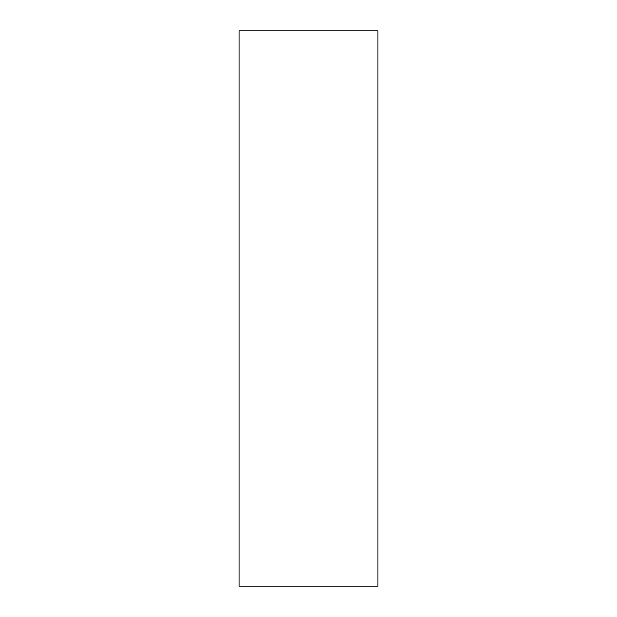 <?xml version="1.0" encoding="UTF-8"?>
<svg xmlns="http://www.w3.org/2000/svg" width="617" height="617" viewBox="0 0 617 617"><rect width="100%" height="100%" fill="white"/><g stroke="black" fill="none" stroke-linecap="round" stroke-linejoin="round"><path stroke-width="0.93" d="M377.913 308.5L377.913 586.15L239.088 586.15L239.088 30.85L377.913 30.85L377.913 308.5"/></g></svg>
